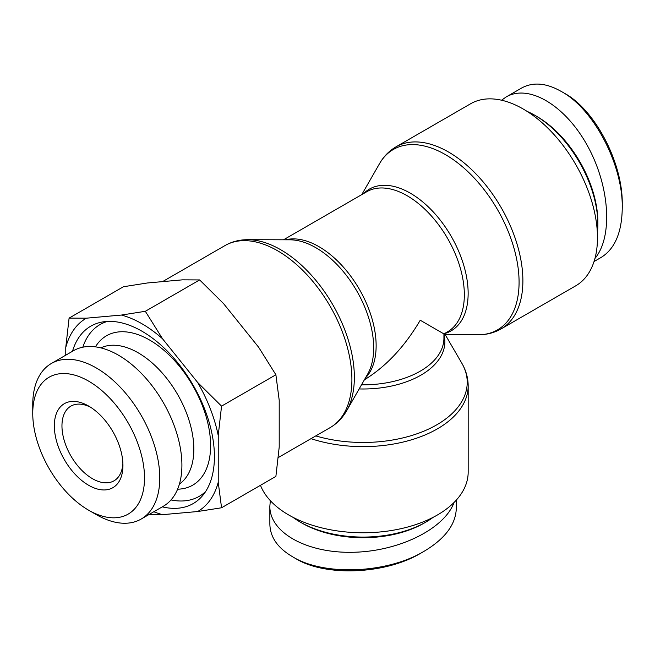 <?xml version="1.0" encoding="UTF-8"?>
<svg xmlns="http://www.w3.org/2000/svg" width="655" height="655" viewBox="0 0 655 655"><rect width="100%" height="100%" fill="white"/><g stroke="black" fill="none" stroke-linecap="round" stroke-linejoin="round"><path stroke-width="0.98" d="M315.767 435.911A104.161 60.137 180 0 0 436.721 424.858A104.161 60.137 180 0 0 461.816 363.197L445.228 334.664L420.24 320.238C404.667 346.659 386.049 366.522 364.368 379.826M311.002 438.662A105.111 60.686 0 0 0 437.393 428.861A105.111 60.686 0 0 0 468.178 385.942L468.178 472.083A105.111 60.686 180 0 1 437.393 514.994A105.111 60.686 180 0 1 333.731 530.353A105.111 60.686 180 0 1 260.477 485.306M597.475 237.716A105.111 60.686 60 0 1 575.712 285.834L501.116 328.9A105.111 60.686 -120 0 0 522.886 280.782A105.111 60.686 -120 0 0 477.004 175A105.111 60.686 -120 0 0 396.005 146.843L470.593 103.777A105.111 60.686 60 0 1 551.592 131.933A105.111 60.686 60 0 1 597.475 237.716M433.291 517.237A88.941 51.352 180 0 1 425.963 522.035A88.941 51.352 180 0 1 300.178 522.035A88.941 51.352 180 0 1 292.842 517.237M425.963 522.035A88.941 51.352 180 0 1 425.955 522.035L424.055 523.132L425.963 522.035M300.178 522.035L302.078 523.132A86.247 49.796 0 0 0 424.055 523.132M295.38 558.363C324.716 576.85 385.255 574.566 420.911 553.123L423.957 551.363C387.064 573.592 323.627 576.236 292.318 556.586C277.515 547.858 270.024 536.936 269.86 523.828L269.844 506.25C269.598 532.662 306.958 553.36 352.914 552.28C398.821 551.469 444.319 529.052 454.087 502.434M456.298 500.109L456.298 508.337C455.774 524.483 444.991 538.828 423.957 551.363M270.343 500.666L269.844 506.241M527.144 111.407A88.941 51.352 60 0 1 534.971 115.362A88.941 51.352 60 0 1 597.859 224.297A88.941 51.352 60 0 1 597.368 233.041M597.859 224.297L597.859 222.094A86.247 49.796 -120 0 0 536.879 116.467L534.971 115.362M520.553 88.654L521.355 88.171C532.826 81.801 546.065 82.858 561.073 91.348C593.708 108.689 623.101 164.929 622.25 207.995L622.25 204.475C623.028 162.874 594.781 109.303 564.127 93.1M622.25 207.995C621.906 232.402 614.881 248.875 601.167 257.415L594.044 261.525M594.945 258.455C613.121 236.692 609.78 186.077 587.535 145.918C565.494 105.57 528.88 83.57 506.118 96.989L501.55 100.215M205.613 491.553A99.183 57.263 60 0 1 184.685 500.838A99.183 57.263 60 0 1 171.012 499.937M82.833 347.199A99.183 57.263 60 0 1 107.387 321.425M72.484 351.293A102.417 59.13 60 0 1 102.819 321.916A102.417 59.13 60 0 1 193.209 385.296A102.417 59.13 60 0 1 202.903 495.27A102.417 59.13 60 0 1 178.209 508.19A102.417 59.13 60 0 1 162.293 506.855M95.442 346.855A86.247 49.796 60 0 1 191.727 383.83A86.247 49.796 60 0 1 180.109 489.056A86.247 49.796 60 0 1 177.611 489.187M179.429 484.012A78.698 45.441 -120 0 0 177.538 394.343A78.698 45.441 -120 0 0 100.829 347.87M122.886 463.175A43.124 24.898 60 0 1 114.011 480.819A43.124 24.898 60 0 1 107.69 482.768A43.124 24.898 60 0 1 68.259 450.935A43.124 24.898 60 0 1 70.887 406.125A43.124 24.898 60 0 1 90.595 407.254M105.791 489.875A48.511 28.009 -120 0 0 122.935 465.476A48.511 28.009 -120 0 0 88.638 406.059A48.511 28.009 -120 0 0 55.503 436.795A48.511 28.009 -120 0 0 105.791 489.875M40.233 449.993A79.034 45.629 60 0 1 32.75 413.403A79.034 45.629 60 0 1 88.638 381.144A79.034 45.629 60 0 1 144.518 477.937A79.034 45.629 60 0 1 88.638 510.204A79.034 45.629 60 0 1 40.233 449.993M197.654 382.463L221.554 406.133L218.23 435.485A111.547 64.403 -120 0 0 197.654 382.463L162.571 338.815A111.547 64.403 -120 0 0 121.421 315.055L145.328 311.297L162.571 338.815M69.094 318.109L86.337 318.191A111.547 64.403 -120 0 0 65.762 347.461L69.094 318.109L123.418 286.743L147.326 282.985L182.409 279.849L199.652 279.931L145.328 311.297M218.23 482.268L221.554 507.772L197.654 511.53A111.547 64.403 -120 0 0 218.23 482.268L218.23 435.485M153.827 511.743A111.547 64.403 -120 0 0 162.571 514.666L148.71 514.699M197.654 511.53L162.571 514.666M86.337 318.191L121.421 315.055M65.762 355.166L65.762 347.461M221.554 507.772L275.886 476.406L279.21 447.054L279.21 400.279L275.886 374.766L258.643 347.248L223.552 303.609L199.652 279.931M88.638 510.204L96.26 514.601A89.817 51.851 -120 0 0 141.169 519.055A89.817 51.851 -120 0 0 141.169 415.344A89.817 51.851 -120 0 0 51.352 363.492A89.817 51.851 -120 0 0 32.75 404.602L32.75 413.403M51.352 363.492L73.491 350.703A89.817 51.851 60 0 1 163.308 402.563A89.817 51.851 60 0 1 163.308 506.266L141.169 519.055M275.886 374.766L221.554 406.133M359.145 388.939A81.801 47.234 0 0 0 420.911 375.159A81.801 47.234 0 0 0 443.926 334.59M361.773 194.609L379.482 163.725A104.161 60.137 60 0 1 462.274 166.607A104.161 60.137 60 0 1 519.079 282.199A104.161 60.137 60 0 1 478.232 334.762C486.559 334.795 494.189 332.846 501.116 328.9M444.508 333.575A81.801 47.234 -120 0 0 468.145 293.358A81.801 47.234 -120 0 0 428.296 206.874A81.801 47.234 -120 0 0 363.656 193.528M365.424 377.992A80.852 46.685 -120 0 0 359.39 289.354A80.852 46.685 -120 0 0 285.645 239.804M247.901 239.697L290.075 239.82A81.801 47.234 60 0 1 373.677 347.895A81.801 47.234 60 0 1 367.627 374.144L346.651 410.734A104.161 60.137 -120 0 0 354.355 377.305A104.161 60.137 -120 0 0 247.901 239.697C239.574 239.665 231.944 241.613 225.017 245.56A105.111 60.686 60 0 1 306.016 273.716A105.111 60.686 60 0 1 351.899 379.499A105.111 60.686 60 0 1 330.136 427.617L278.252 457.567M283.509 239.804L366.743 191.743A80.852 46.685 60 0 1 447.594 238.428A80.852 46.685 60 0 1 447.594 331.79L443.926 333.911L443.926 338.152A80.852 46.685 180 0 1 361.503 384.829M461.816 363.197C466.008 370.394 468.128 377.976 468.178 385.942M379.482 163.725C383.617 156.496 389.127 150.871 396.005 146.843M445.228 334.664L478.232 334.762M346.651 410.734C342.516 417.964 337.006 423.589 330.136 427.617M225.017 245.56L162.555 281.625M506.127 96.981L521.372 88.179"/></g></svg>
